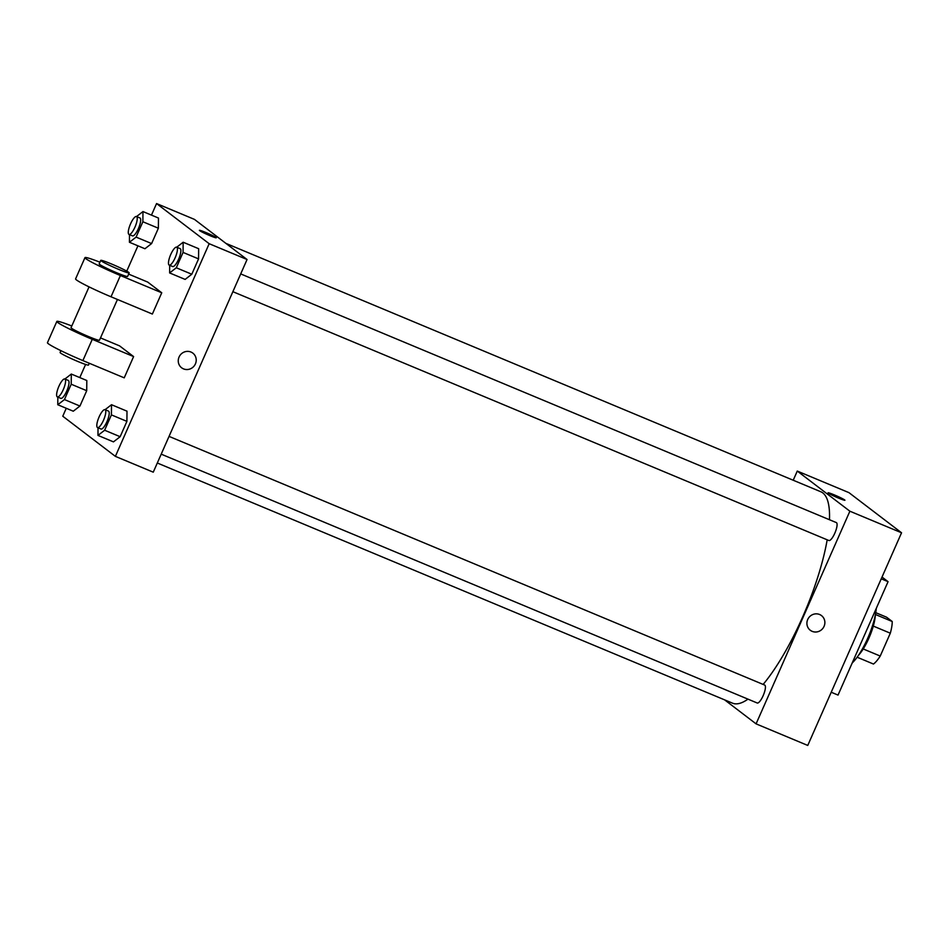 <?xml version="1.0" encoding="UTF-8"?>
<svg xmlns="http://www.w3.org/2000/svg" width="949" height="949" viewBox="0 0 949 949"><rect width="100%" height="100%" fill="white"/><g stroke="black" fill="none" stroke-linecap="round" stroke-linejoin="round"><path stroke-width="1.42" d="M875.737 612.663L886.568 617.194L892.226 621.5A26.453 7.284 -67.3 0 1 890.316 633.197L880.233 656.056A26.453 7.284 -67.3 0 1 873.471 664.039L857.137 657.218M863.234 648.962L880.233 656.056M873.305 626.091L890.316 633.197M875.322 614.976A27.177 7.485 112.7 0 1 868.928 638.108A27.177 7.485 112.7 0 1 858.489 655.296M875.417 614.489L892.226 621.5M852.178 663.007A36.892 10.166 -67.3 0 0 876.271 608.392M831.217 692.236L838.038 695.083L888.062 581.666L882.024 577.051M793.222 480.241L797.267 471.072L848.94 492.638L901.55 532.78L807.753 745.439L756.08 723.862L724.633 699.876M807.718 619.507A9.217 8.838 -52.7 0 1 821.49 615.593A9.217 8.838 -52.7 0 1 822.925 628.285A9.217 8.838 -52.7 0 1 807.718 619.507M797.267 471.072L849.877 511.203L901.55 532.78M849.877 511.203L756.08 723.862M169.052 436.386L764.68 685.071A9.704 2.669 112.7 0 1 763.138 695.712A9.704 2.669 112.7 0 1 757.207 702.995L161.211 454.156M828.691 540.42A9.704 2.669 -67.3 0 0 828.868 540.515A9.704 2.669 -67.3 0 0 835.073 532.591A9.704 2.669 -67.3 0 0 836.342 522.602L240.714 273.917M827.184 539.815A114.556 31.554 112.7 0 1 802.546 617.206A114.556 31.554 112.7 0 1 763.138 684.431M747.978 699.14A114.556 31.554 112.7 0 1 732.545 703.173L157.309 463.005M225.898 243.371L820.814 491.76A114.556 31.554 112.7 0 1 829.473 519.732M844.93 500.253A9.217 0.641 23.8 0 0 834.408 494.939A9.217 0.641 -156.2 0 1 844.93 500.253A9.217 0.641 -156.2 0 1 836.235 497.11A9.217 0.641 -156.2 0 1 828.05 492.804A9.217 0.641 -156.2 0 1 834.408 494.939A9.217 0.641 23.8 0 0 828.05 492.804M881.241 578.819L888.062 581.666M810.304 630.255A9.217 8.838 127.3 0 0 822.925 628.285A9.217 8.838 127.3 0 0 821.49 615.593M151.46 215.115L156.561 203.56L194.45 219.385L247.06 259.516L153.263 472.175L115.375 456.362L62.764 416.22L66.264 408.284M64.888 379.019L71.305 374.048L71.211 384.226L64.449 399.576L57.77 404.737L57.842 397.121M60.629 398.26A9.704 2.669 -67.3 0 0 60.795 398.355A9.704 2.669 -67.3 0 0 67.011 390.419A9.704 2.669 -67.3 0 0 68.281 380.43L64.84 378.995A9.704 2.669 -67.3 0 0 58.767 386.599A9.704 2.669 -67.3 0 0 57.189 396.812A9.704 2.669 -67.3 0 0 57.355 396.907A9.704 2.669 -67.3 0 0 63.559 388.983A9.704 2.669 -67.3 0 0 64.84 378.995M71.305 374.048L86.81 380.513L86.715 390.703L79.941 406.042L73.275 411.214L57.77 404.737M71.211 384.226L86.715 390.703L79.941 406.042L73.275 411.214M64.449 399.576L79.941 406.042M136.549 216.55L142.967 211.568L142.872 221.758L136.098 237.108L129.432 242.268L129.503 234.64M132.291 235.779A9.704 2.669 -67.3 0 0 132.457 235.874A9.704 2.669 -67.3 0 0 138.673 227.95A9.704 2.669 -67.3 0 0 139.942 217.962L136.49 216.526A9.704 2.669 -67.3 0 0 130.428 224.13A9.704 2.669 -67.3 0 0 128.85 234.344A9.704 2.669 -67.3 0 0 129.017 234.439A9.704 2.669 -67.3 0 0 135.221 226.514A9.704 2.669 -67.3 0 0 136.49 216.526M142.967 211.568L158.471 218.045L158.376 228.223L151.603 243.573L144.936 248.745L129.432 242.268M142.872 221.758L158.376 228.223L151.603 243.573L144.936 248.745M136.098 237.108L151.603 243.573M105.078 409.683L111.508 404.713L111.401 414.891L104.639 430.241L97.961 435.401L98.032 427.785M100.831 428.924A9.704 2.669 -67.3 0 0 100.997 429.019A9.704 2.669 -67.3 0 0 107.201 421.083A9.704 2.669 -67.3 0 0 108.471 411.095L105.031 409.66A9.704 2.669 -67.3 0 0 98.957 417.263A9.704 2.669 -67.3 0 0 97.379 427.477A9.704 2.669 -67.3 0 0 97.545 427.572A9.704 2.669 -67.3 0 0 103.761 419.648A9.704 2.669 -67.3 0 0 105.031 409.66M111.508 404.713L127 411.178L126.905 421.368L120.143 436.706L113.465 441.878L97.961 435.401M111.401 414.891L126.905 421.368L120.143 436.706L113.465 441.878M104.639 430.241L120.143 436.706M176.739 247.215L183.157 242.232L183.062 252.422L176.3 267.772L169.622 272.932L169.693 265.305M172.481 266.444A9.704 2.669 -67.3 0 0 172.659 266.539A9.704 2.669 -67.3 0 0 178.863 258.614A9.704 2.669 -67.3 0 0 180.132 248.626L176.692 247.191A9.704 2.669 -67.3 0 0 170.618 254.795A9.704 2.669 -67.3 0 0 169.041 265.008A9.704 2.669 -67.3 0 0 169.207 265.103A9.704 2.669 -67.3 0 0 175.411 257.179A9.704 2.669 -67.3 0 0 176.692 247.191M183.157 242.232L198.661 248.709L198.566 258.887L191.793 274.237L185.126 279.409L169.622 272.932M183.062 252.422L198.566 258.887L191.793 274.237L185.126 279.409M176.3 267.772L191.793 274.237M79.799 377.595L85.6 364.44M126.751 271.141L137.925 245.815M216.277 237.784A9.217 0.641 23.8 0 0 205.755 232.469A9.217 0.641 -156.2 0 1 216.277 237.784A9.217 0.641 -156.2 0 1 207.582 234.64A9.217 0.641 -156.2 0 1 199.397 230.334A9.217 0.641 -156.2 0 1 205.755 232.469A9.217 0.641 23.8 0 0 199.397 230.334M156.561 203.56L209.171 243.703L247.06 259.516L153.263 472.175M194.45 219.385L247.06 259.516M179.064 357.038A9.217 8.838 -52.7 0 1 192.837 353.123A9.217 8.838 -52.7 0 1 194.272 365.816A9.217 8.838 -52.7 0 1 179.064 357.038M209.171 243.703L115.375 456.362M181.65 367.785A9.217 8.838 127.3 0 0 194.272 365.816A9.217 8.838 127.3 0 0 192.837 353.123M198.661 248.709L198.566 258.887M158.471 218.045L158.376 228.223M86.81 380.513L86.715 390.703M127 411.178L126.905 421.368M161.745 292.778L152.362 314.048L111.021 296.788A31.068 2.147 23.8 0 1 75.588 278.899L84.971 257.63A31.068 2.147 23.8 0 0 120.404 275.518L161.745 292.778L147.712 282.078L128.625 274.107M133.607 356.575L92.267 339.315A31.068 2.147 -156.2 0 1 56.833 321.438L47.45 342.696A31.068 2.147 23.8 0 0 82.883 360.584L124.224 377.844L133.607 356.575L119.574 345.875L100.487 337.903M89.052 286.871L71.045 327.702A15.528 1.079 23.8 0 0 71.472 328.212A15.528 1.079 23.8 0 0 86.81 335.816A15.528 1.079 23.8 0 0 99.467 340.24L117.451 299.469M56.833 321.438A31.068 2.147 -156.2 0 1 71.792 325.993M60.914 350.667L60.095 352.506A15.528 1.079 23.8 0 0 60.534 353.028A15.528 1.079 23.8 0 0 75.861 360.632A15.528 1.079 23.8 0 0 88.518 365.045L89.301 363.265M100.748 260.358L99.182 263.905A15.528 1.079 23.8 0 0 112.955 271.153A15.528 1.079 23.8 0 0 127.605 276.444L129.171 272.897A15.528 1.079 -156.2 0 1 114.521 267.606A15.528 1.079 -156.2 0 1 100.748 260.358A15.528 1.079 -156.2 0 1 113.405 264.783A15.528 1.079 -156.2 0 1 128.732 272.375A15.528 1.079 -156.2 0 1 129.171 272.897M99.93 262.197A31.068 2.147 23.8 0 0 84.971 257.63M92.267 339.315L82.883 360.584M120.404 275.518L111.021 296.788M232.873 291.687L828.868 540.515M57.355 396.907L60.795 398.355M129.017 234.439L132.457 235.874M97.545 427.572L100.997 429.019M169.207 265.103L172.659 266.539"/></g></svg>
